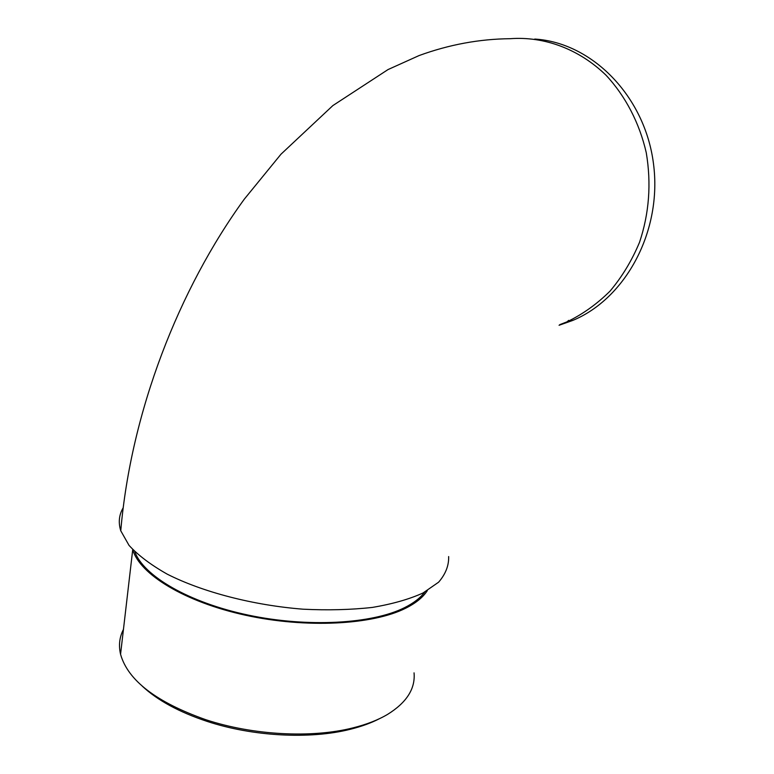 <?xml version="1.0" encoding="UTF-8"?>
<svg xmlns="http://www.w3.org/2000/svg" width="774" height="774" viewBox="0 0 774 774"><rect width="100%" height="100%" fill="white"/><g stroke="black" fill="none" stroke-linecap="round" stroke-linejoin="round"><path stroke-width="1.16" d="M448.659 556.564C448.93 565.591 445.582 574.134 438.606 582.193L423.02 592.99C409.243 599.24 392.341 604.049 372.323 607.426C350.816 609.815 327.702 610.405 302.963 609.186C252.914 605.229 202.488 592.042 167.165 574.124C150.843 564.875 138.13 555.297 129.035 545.38L120.763 530.78C118.229 522.595 118.993 515 123.076 507.996M559.06 325.274L572.673 320.465C625.624 298.59 662.505 231.078 653.449 163.43C644.761 95.724 591.665 42.493 534.757 39.058M424.713 592.1C420.388 597.915 413.674 603.101 404.56 607.658C372.255 623.941 307.762 627.714 248.193 615.088C188.575 602.501 143.442 575.856 134.792 551.659M427.325 590.62C423.088 597.238 415.899 603.091 405.74 608.19C372.729 624.889 306.185 628.536 245.426 615.204C184.589 601.92 139.717 574.26 132.722 549.675L132.673 549.511M379.676 718.582C371.278 722.945 361.448 726.515 350.196 729.311C310.122 739.48 252.846 736.519 206.929 721.329C179.036 712.041 157.49 700.315 142.281 686.17M123.453 629.397C119.467 637.137 118.509 645.429 120.56 654.262C127.836 680.365 156.251 702.182 205.807 719.704C252.924 735.281 311.738 738.328 352.799 727.918C366.547 724.503 378.176 719.975 387.658 714.344C406.669 702.511 415.474 688.676 414.051 672.858M559.776 324.645L567.023 321.839C582.677 314.273 597.035 304.008 610.096 291.063C622.132 276.734 631.952 260.461 639.547 242.252C649.192 213.363 651.427 183.525 646.271 152.749C639.469 122.96 625.479 96.131 606.052 75.242C578.991 48.946 544.103 36.165 510.23 38.7C479.483 38.99 449.104 44.602 419.102 55.554L388.035 69.563L332.868 105.574L280.991 154.2L244.313 199.141C178.929 289.079 131.038 411.284 120.763 530.78M572.673 320.465L567.023 321.839L568.726 320.359M120.56 654.262L132.722 549.675M350.196 729.311L352.799 727.918M206.929 721.329L205.807 719.704"/></g></svg>
